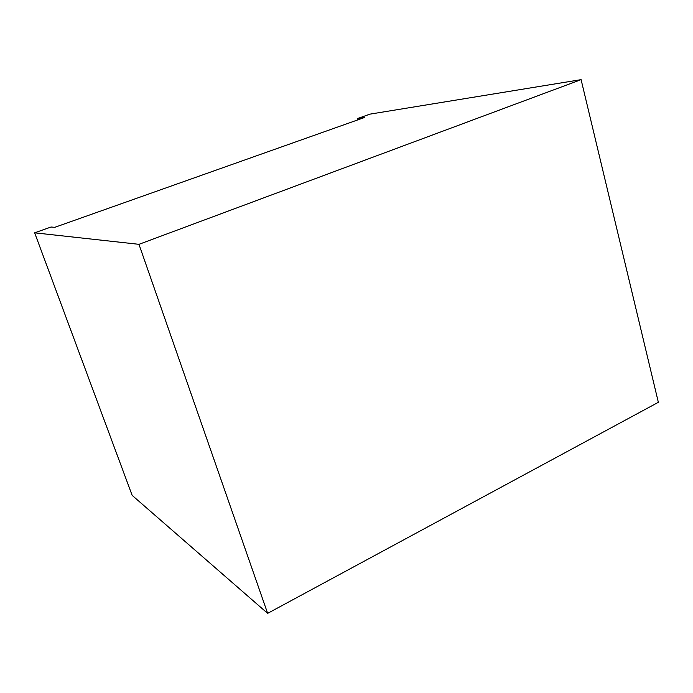 <?xml version="1.0" encoding="UTF-8"?>
<svg xmlns="http://www.w3.org/2000/svg" width="693" height="693" viewBox="0 0 693 693"><rect width="100%" height="100%" fill="white"/><g stroke="black" fill="none" stroke-linecap="round" stroke-linejoin="round"><path stroke-width="1.04" d="M581.098 79.643L658.35 402.304L267.645 613.357L132.155 495.365L34.65 232.822L51.039 227.018L54.782 227.321L364.605 117.472L357.233 118.65L369.975 114.137L581.098 79.643L138.972 244.326L34.65 232.822M267.645 613.357L138.972 244.326M357.614 119.958L357.233 118.65"/></g></svg>
